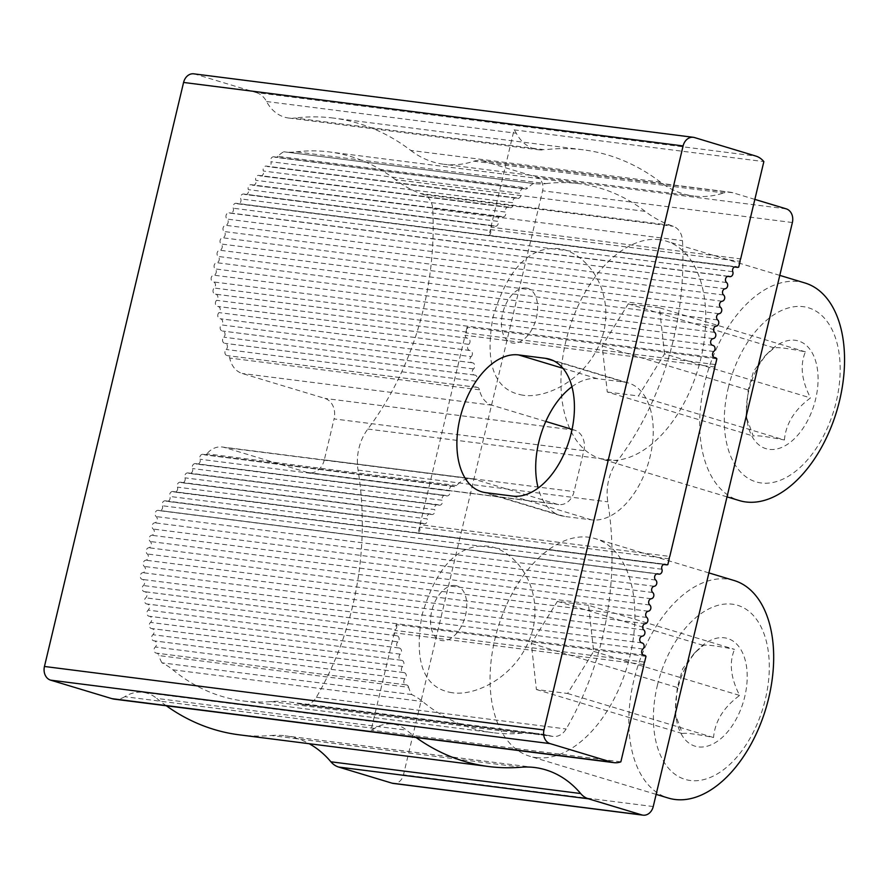 <?xml version="1.0" encoding="UTF-8"?>
<svg xmlns="http://www.w3.org/2000/svg" width="889" height="889" viewBox="0 0 889 889"><rect width="100%" height="100%" fill="white"/><g stroke="black" fill="none" stroke-linecap="round" stroke-linejoin="round"><path stroke-width="0.67" stroke-dasharray="4.45 3.33" d="M714.689 357.611L215.449 294.17A3.412 2.734 -82.8 0 1 215.305 294.159A3.412 2.734 -82.8 0 1 213.06 291.659A3.412 2.734 -82.8 0 1 214.249 288.025A3.412 2.734 -82.8 0 0 215.46 284.447A3.412 2.734 -82.8 0 0 213.304 281.902A3.412 2.734 -82.8 0 1 211.104 278.479A3.412 2.734 -82.8 0 1 213.704 275.157A3.412 2.734 -82.8 0 0 216.194 272.567A3.412 2.734 -82.8 0 0 215.194 268.923A3.412 2.734 -82.8 0 1 214.182 265.278A3.412 2.734 -82.8 0 1 216.672 262.688A3.412 2.734 -82.8 0 0 219.172 260.099A3.412 2.734 -82.8 0 0 218.161 256.454A3.412 2.734 -82.8 0 1 217.149 252.809A3.412 2.734 -82.8 0 1 219.65 250.22A3.412 2.734 97.2 0 0 222.139 247.642A3.412 2.734 97.2 0 0 221.128 243.997A3.412 2.734 97.2 0 1 220.116 240.352A3.412 2.734 97.2 0 1 222.617 237.763A3.412 2.734 97.2 0 0 225.106 235.174A3.412 2.734 97.2 0 0 224.095 231.529A3.412 2.734 97.2 0 1 223.095 227.884A3.412 2.734 97.2 0 1 225.584 225.295A3.412 2.734 97.2 0 0 228.073 222.706A3.412 2.734 97.2 0 0 227.073 219.061A3.412 2.734 97.2 0 1 226.15 215.082A3.412 2.734 97.2 0 1 229.118 212.827L728.636 276.301M456.668 485.561L206.915 453.823A3.412 2.734 -82.8 0 1 204.603 454.868A3.412 2.734 -82.8 0 1 203.781 454.59A3.412 2.734 97.2 0 0 202.948 454.312L452.712 486.05A3.412 2.734 97.2 0 1 453.534 486.327A3.412 2.734 -82.8 0 0 454.357 486.605A3.412 2.734 -82.8 0 0 456.668 485.561A22.725 18.202 -82.8 0 1 471.97 478.738A22.725 18.202 -82.8 0 1 474.359 479.249L557.003 504.185A17.047 13.657 97.2 0 0 558.792 504.563A17.047 13.657 97.2 0 0 574.083 491.617L583.84 450.645L334.086 418.908L324.318 459.88L574.083 491.617M324.318 459.88A17.047 13.657 97.2 0 1 309.039 472.826A17.047 13.657 97.2 0 1 307.25 472.448L224.595 447.511A22.725 18.202 -82.8 0 0 222.217 447A22.725 18.202 -82.8 0 0 206.915 453.823M193.769 73.831A11.368 9.101 97.2 0 1 194.969 74.076L256.332 92.6L755.85 156.075M728.013 276.312L229.718 212.993A3.412 2.734 97.2 0 0 230.329 213.16A3.412 2.734 97.2 0 0 232.929 211.693A3.412 2.734 97.2 0 0 233.262 208.226A3.412 2.734 97.2 0 1 233.596 204.759A3.412 2.734 97.2 0 1 236.207 203.303L735.725 266.778M734.847 266.844L237.03 203.581A3.412 2.734 97.2 0 0 237.852 203.859A3.412 2.734 97.2 0 0 240.452 202.392A3.412 2.734 97.2 0 0 240.786 198.925A3.412 2.734 97.2 0 1 241.13 195.458A3.412 2.734 97.2 0 1 243.73 194.002L493.484 225.739A3.412 2.734 97.2 0 0 490.906 227.162L740.659 258.899M490.55 230.662A3.412 2.734 97.2 0 1 490.328 229.606L488.961 235.352A3.412 2.734 97.2 0 0 490.55 230.662L240.786 198.925M488.961 235.352L738.715 267.089M545.802 421.442L491.995 405.217A22.725 18.202 97.2 0 1 479.482 389.793A3.412 2.734 -82.8 0 0 477.249 387.371A3.412 2.734 -82.8 0 0 477.115 387.36A3.412 2.734 -82.8 0 1 476.971 387.348A3.412 2.734 -82.8 0 1 474.726 384.848A3.412 2.734 -82.8 0 1 475.926 381.214A3.412 2.734 -82.8 0 0 477.115 377.581A3.412 2.734 -82.8 0 0 474.87 375.08A3.412 2.734 -82.8 0 0 474.726 375.069A3.412 2.734 -82.8 0 1 474.593 375.058A3.412 2.734 -82.8 0 1 472.337 372.558A3.412 2.734 -82.8 0 1 473.537 368.924A3.412 2.734 -82.8 0 0 474.737 365.29A3.412 2.734 -82.8 0 0 472.481 362.79A3.412 2.734 -82.8 0 0 472.348 362.779A3.412 2.734 -82.8 0 1 472.215 362.768A3.412 2.734 -82.8 0 1 469.959 360.267A3.412 2.734 -82.8 0 1 471.159 356.633L221.394 324.896A3.412 2.734 -82.8 0 0 220.205 328.53A3.412 2.734 -82.8 0 0 222.45 331.03A3.412 2.734 -82.8 0 0 222.594 331.041A3.412 2.734 -82.8 0 1 222.728 331.052A3.412 2.734 -82.8 0 1 224.984 333.553A3.412 2.734 -82.8 0 1 223.784 337.187A3.412 2.734 -82.8 0 0 222.583 340.82A3.412 2.734 -82.8 0 0 224.839 343.321A3.412 2.734 -82.8 0 0 224.973 343.332A3.412 2.734 -82.8 0 1 225.106 343.343A3.412 2.734 -82.8 0 1 227.362 345.843A3.412 2.734 -82.8 0 1 226.162 349.477A3.412 2.734 -82.8 0 0 224.961 353.111A3.412 2.734 -82.8 0 0 227.217 355.611A3.412 2.734 -82.8 0 0 227.351 355.622A3.412 2.734 -82.8 0 1 227.484 355.633A3.412 2.734 -82.8 0 1 229.729 358.056A22.725 18.202 97.2 0 0 242.23 373.48L324.885 398.416A17.047 13.657 -82.8 0 1 334.086 418.908M501.841 216.716L252.076 184.979A3.412 2.734 97.2 0 0 252.898 185.256L502.663 216.994A3.412 2.734 97.2 0 1 501.841 216.716A3.412 2.734 97.2 0 0 501.018 216.438A3.412 2.734 97.2 0 0 498.407 217.894A3.412 2.734 97.2 0 0 498.073 221.361L248.32 189.624A3.412 2.734 97.2 0 1 248.653 186.157A3.412 2.734 97.2 0 1 251.254 184.701L501.018 216.438M252.076 184.979A3.412 2.734 97.2 0 0 251.254 184.701M509.364 207.415L259.599 175.678A3.412 2.734 97.2 0 0 260.433 175.944L510.186 207.693A3.412 2.734 97.2 0 1 509.364 207.415A3.412 2.734 97.2 0 0 508.541 207.137A3.412 2.734 97.2 0 0 505.93 208.593A3.412 2.734 97.2 0 0 505.597 212.06L255.843 180.323A3.412 2.734 97.2 0 1 256.176 176.855A3.412 2.734 97.2 0 1 258.777 175.4L508.541 207.137M259.599 175.678A3.412 2.734 97.2 0 0 258.777 175.4M237.03 203.581A3.412 2.734 97.2 0 0 236.207 203.303M215.449 294.17A3.412 2.734 -82.8 0 1 215.583 294.181A3.412 2.734 -82.8 0 1 217.838 296.682A3.412 2.734 -82.8 0 1 216.638 300.315A3.412 2.734 -82.8 0 0 215.438 303.949A3.412 2.734 -82.8 0 0 217.694 306.449A3.412 2.734 -82.8 0 0 217.827 306.461A3.412 2.734 -82.8 0 1 217.961 306.472A3.412 2.734 -82.8 0 1 220.216 308.972A3.412 2.734 -82.8 0 1 219.016 312.606A3.412 2.734 -82.8 0 0 217.816 316.24A3.412 2.734 -82.8 0 0 220.072 318.74A3.412 2.734 -82.8 0 0 220.205 318.751A3.412 2.734 -82.8 0 1 220.339 318.762A3.412 2.734 -82.8 0 1 222.594 321.262A3.412 2.734 -82.8 0 1 221.394 324.896M716.856 358.845L467.092 327.108A3.412 2.734 -82.8 0 1 466.392 332.053L216.638 300.315M516.887 198.114L267.133 166.376A3.412 2.734 97.2 0 0 267.956 166.643L517.709 198.38A3.412 2.734 97.2 0 1 516.887 198.114A3.412 2.734 97.2 0 0 516.064 197.836A3.412 2.734 97.2 0 0 513.464 199.292A3.412 2.734 97.2 0 0 513.131 202.759L263.366 171.021A3.412 2.734 97.2 0 1 263.7 167.554A3.412 2.734 97.2 0 1 266.3 166.099L516.064 197.836M267.133 166.376A3.412 2.734 97.2 0 0 266.3 166.099M256.332 92.6A22.725 18.202 97.2 0 1 266.556 101.524A39.772 31.86 97.2 0 0 288.636 118.026A39.772 31.86 97.2 0 0 295.037 118.037L544.801 149.774A39.772 31.86 97.2 0 1 538.39 149.763A39.772 31.86 97.2 0 1 516.32 133.261A22.725 18.202 97.2 0 0 514.086 129.861L490.906 227.162M644.025 664.539L394.272 632.801A3.412 2.734 -82.8 0 0 396.572 635.702A3.412 2.734 -82.8 0 0 396.705 635.713A3.412 2.734 -82.8 0 1 396.838 635.735A3.412 2.734 -82.8 0 1 399.094 638.224A3.412 2.734 -82.8 0 1 397.894 641.858L148.141 610.121A3.412 2.734 -82.8 0 0 149.341 606.487A3.412 2.734 -82.8 0 0 147.085 603.998A3.412 2.734 -82.8 0 0 146.952 603.975A3.412 2.734 -82.8 0 1 146.807 603.964A3.412 2.734 -82.8 0 1 144.563 601.464A3.412 2.734 -82.8 0 1 145.752 597.83A3.412 2.734 -82.8 0 0 146.952 594.196A3.412 2.734 -82.8 0 0 144.707 591.696A3.412 2.734 -82.8 0 0 144.563 591.685A3.412 2.734 -82.8 0 1 144.429 591.674A3.412 2.734 -82.8 0 1 142.173 589.174A3.412 2.734 -82.8 0 1 143.373 585.54A3.412 2.734 -82.8 0 0 144.585 581.973A3.412 2.734 -82.8 0 0 142.429 579.428A3.412 2.734 -82.8 0 1 140.229 575.994A3.412 2.734 -82.8 0 1 142.829 572.683A3.412 2.734 -82.8 0 0 145.318 570.093A3.412 2.734 -82.8 0 0 144.307 566.449A3.412 2.734 -82.8 0 1 143.307 562.804A3.412 2.734 -82.8 0 1 145.796 560.214A3.412 2.734 -82.8 0 0 148.285 557.625A3.412 2.734 -82.8 0 0 147.285 553.98A3.412 2.734 -82.8 0 1 146.274 550.335A3.412 2.734 -82.8 0 1 148.763 547.746A3.412 2.734 -82.8 0 0 151.263 545.157A3.412 2.734 -82.8 0 0 150.252 541.512A3.412 2.734 97.2 0 1 149.241 537.867A3.412 2.734 97.2 0 1 151.73 535.278A3.412 2.734 97.2 0 0 154.23 532.689A3.412 2.734 97.2 0 0 153.219 529.044A3.412 2.734 97.2 0 1 152.208 525.399A3.412 2.734 97.2 0 1 154.708 522.81A3.412 2.734 97.2 0 0 157.197 520.221A3.412 2.734 97.2 0 0 156.186 516.576A3.412 2.734 97.2 0 1 155.275 512.597A3.412 2.734 97.2 0 1 158.242 510.342L657.76 573.816M394.272 632.801L371.091 730.113A22.725 18.202 -82.8 0 0 374.536 728.424A39.772 31.86 -82.8 0 1 392.805 724.091A39.772 31.86 -82.8 0 1 406.529 730.158A238.641 191.135 -82.8 0 0 416.085 737.503M754.839 199.392L732.825 192.746A22.725 18.202 97.2 0 0 730.436 192.235A22.725 18.202 97.2 0 0 723.746 192.924L473.981 161.187A102.279 81.91 97.2 0 1 443.844 164.276L693.609 196.013A102.279 81.91 97.2 0 0 723.746 192.924M660.494 182.156L410.729 150.419A238.641 191.135 97.2 0 0 333.453 118.081L583.217 149.819A238.641 191.135 97.2 0 1 660.494 182.156A102.279 81.91 97.2 0 0 693.609 196.013M583.217 149.819A238.641 191.135 97.2 0 0 544.801 149.774M494.306 226.017L244.553 194.28A3.412 2.734 97.2 0 0 245.375 194.558L495.14 226.295A3.412 2.734 97.2 0 1 494.306 226.017A3.412 2.734 97.2 0 0 493.484 225.739M495.14 226.295A3.412 2.734 97.2 0 0 497.74 224.828A3.412 2.734 97.2 0 0 498.073 221.361M502.663 216.994A3.412 2.734 97.2 0 0 505.263 215.527A3.412 2.734 97.2 0 0 505.597 212.06M510.186 207.693A3.412 2.734 97.2 0 0 512.786 206.226A3.412 2.734 97.2 0 0 513.131 202.759M517.709 198.38A3.412 2.734 97.2 0 0 520.321 196.925A3.412 2.734 97.2 0 0 520.654 193.458L270.889 161.72A3.412 2.734 97.2 0 1 270.556 165.187A3.412 2.734 97.2 0 1 267.956 166.643M524.41 188.801L274.657 157.064A3.412 2.734 97.2 0 0 275.479 157.342L525.243 189.079A3.412 2.734 97.2 0 1 524.41 188.801A3.412 2.734 97.2 0 0 523.588 188.535A3.412 2.734 97.2 0 0 520.987 189.99A3.412 2.734 97.2 0 0 520.654 193.458M525.243 189.079A3.412 2.734 97.2 0 0 527.555 188.046L277.79 156.308A34.093 27.303 97.2 0 1 283.702 151.763L533.456 183.501A34.093 27.303 97.2 0 0 527.555 188.046M534.1 183.59L284.336 151.852A73.865 59.163 -82.8 0 0 296.226 151.863L545.99 183.601A73.865 59.163 -82.8 0 1 534.1 183.59A73.865 59.163 -82.8 0 1 533.456 183.501M545.99 183.601A204.548 163.832 -82.8 0 1 578.917 183.645A204.548 163.832 -82.8 0 1 645.147 211.36A136.373 109.214 -82.8 0 0 670.417 225.273L673.306 226.317A17.047 13.657 97.2 0 1 682.485 240.641A284.102 227.54 97.2 0 1 617.588 460.791A45.461 36.405 97.2 0 0 607.809 501.829A284.102 227.54 97.2 0 1 566.149 728.98A17.047 13.657 97.2 0 1 553.036 736.448A17.047 13.657 97.2 0 1 551.836 736.225L548.857 735.503A136.373 109.214 97.2 0 0 539.19 733.725A136.373 109.214 97.2 0 0 520.798 733.325A204.548 163.832 97.2 0 1 493.217 732.736A204.548 163.832 97.2 0 1 422.597 701.532A73.865 59.163 -82.8 0 0 411.707 694.565A34.093 27.303 -82.8 0 1 408.607 687.308L158.853 655.571A3.412 2.734 -82.8 0 0 156.608 653.159A3.412 2.734 -82.8 0 0 156.475 653.148A3.412 2.734 -82.8 0 1 156.342 653.126A3.412 2.734 -82.8 0 1 154.086 650.637A3.412 2.734 -82.8 0 1 155.286 647.003A3.412 2.734 -82.8 0 0 156.486 643.358A3.412 2.734 -82.8 0 0 154.23 640.869A3.412 2.734 -82.8 0 0 154.097 640.858A3.412 2.734 -82.8 0 1 153.953 640.836A3.412 2.734 -82.8 0 1 151.708 638.346A3.412 2.734 -82.8 0 1 152.897 634.713A3.412 2.734 -82.8 0 0 154.097 631.068A3.412 2.734 -82.8 0 0 151.841 628.579A3.412 2.734 -82.8 0 0 151.708 628.556A3.412 2.734 -82.8 0 1 151.575 628.545A3.412 2.734 -82.8 0 1 149.319 626.056A3.412 2.734 -82.8 0 1 150.519 622.411A3.412 2.734 -82.8 0 0 151.719 618.777A3.412 2.734 -82.8 0 0 149.463 616.288A3.412 2.734 -82.8 0 0 149.33 616.266A3.412 2.734 -82.8 0 1 149.196 616.255A3.412 2.734 -82.8 0 1 146.941 613.766A3.412 2.734 -82.8 0 1 148.141 610.121M397.894 641.858A3.412 2.734 -82.8 0 0 396.694 645.503A3.412 2.734 -82.8 0 0 398.95 647.992A3.412 2.734 -82.8 0 0 399.083 648.003A3.412 2.734 -82.8 0 1 399.228 648.025A3.412 2.734 -82.8 0 1 401.472 650.515A3.412 2.734 -82.8 0 1 400.283 654.148A3.412 2.734 -82.8 0 0 399.083 657.793A3.412 2.734 -82.8 0 0 401.339 660.283A3.412 2.734 -82.8 0 0 401.472 660.305A3.412 2.734 -82.8 0 1 401.606 660.316A3.412 2.734 -82.8 0 1 403.862 662.805A3.412 2.734 -82.8 0 1 402.661 666.45A3.412 2.734 -82.8 0 0 401.461 670.084A3.412 2.734 -82.8 0 0 403.717 672.573A3.412 2.734 -82.8 0 0 403.85 672.595A3.412 2.734 -82.8 0 1 403.984 672.606A3.412 2.734 -82.8 0 1 406.24 675.095A3.412 2.734 -82.8 0 1 405.04 678.74A3.412 2.734 -82.8 0 0 403.839 682.374A3.412 2.734 -82.8 0 0 406.095 684.863A3.412 2.734 -82.8 0 0 406.229 684.886A3.412 2.734 -82.8 0 1 406.373 684.897A3.412 2.734 -82.8 0 1 408.607 687.308M411.707 694.565L161.954 662.827A73.865 59.163 -82.8 0 1 172.844 669.795A204.548 163.832 97.2 0 0 243.464 700.999A204.548 163.832 97.2 0 0 271.045 701.588A136.373 109.214 97.2 0 1 289.436 701.988A136.373 109.214 97.2 0 1 299.104 703.766L302.071 704.488A17.047 13.657 97.2 0 0 303.282 704.71A17.047 13.657 97.2 0 0 316.384 697.243A284.102 227.54 97.2 0 0 358.056 470.092A45.461 36.405 97.2 0 1 367.824 429.054A284.102 227.54 97.2 0 0 432.732 208.904A17.047 13.657 97.2 0 0 423.553 194.58L420.664 193.535A136.373 109.214 -82.8 0 1 395.394 179.622L645.147 211.36M333.453 118.081A238.641 191.135 97.2 0 0 295.037 118.037M471.159 356.633A3.412 2.734 -82.8 0 0 472.359 353A3.412 2.734 -82.8 0 0 470.103 350.499A3.412 2.734 -82.8 0 0 469.97 350.488A3.412 2.734 -82.8 0 1 469.837 350.477A3.412 2.734 -82.8 0 1 467.581 347.977A3.412 2.734 -82.8 0 1 468.781 344.343A3.412 2.734 -82.8 0 0 469.97 340.709A3.412 2.734 -82.8 0 0 467.725 338.209A3.412 2.734 -82.8 0 0 467.581 338.198A3.412 2.734 -82.8 0 1 467.447 338.187A3.412 2.734 -82.8 0 1 465.147 335.286L420.03 524.688L669.784 556.425M714.912 367.024L465.147 335.286M715.489 364.579L465.725 332.842A3.412 2.734 -82.8 0 1 466.392 332.053M245.375 194.558A3.412 2.734 97.2 0 0 247.975 193.091A3.412 2.734 97.2 0 0 248.32 189.624M490.328 229.606L740.081 261.344M244.553 194.28A3.412 2.734 97.2 0 0 243.73 194.002M572.06 429.376L574.65 430.154A17.047 13.657 -82.8 0 1 583.84 450.645M571.938 386.748A71.02 42.15 106.8 0 1 597.375 378.703L624.378 382.126A71.02 42.15 106.8 0 1 628.49 383.003A71.02 42.15 106.8 0 1 649.292 459.78A71.02 42.15 106.8 0 1 591.563 519.865L564.559 516.442A71.02 42.15 106.8 0 1 560.448 515.564A71.02 42.15 106.8 0 1 538.178 488.039M284.336 151.852A73.865 59.163 -82.8 0 1 283.702 151.763M274.657 157.064A3.412 2.734 97.2 0 0 273.834 156.797A3.412 2.734 97.2 0 0 271.223 158.253A3.412 2.734 97.2 0 0 270.889 161.72M296.226 151.863A204.548 163.832 -82.8 0 1 329.152 151.908A204.548 163.832 -82.8 0 1 395.394 179.622M229.718 212.993A3.412 2.734 97.2 0 0 229.118 212.827M260.433 175.944A3.412 2.734 97.2 0 0 263.033 174.488A3.412 2.734 97.2 0 0 263.366 171.021M252.898 185.256A3.412 2.734 97.2 0 0 255.51 183.79A3.412 2.734 97.2 0 0 255.843 180.323M275.479 157.342A3.412 2.734 97.2 0 0 277.79 156.308M514.086 129.861L763.851 161.598M804.945 282.98A113.636 67.431 -73.2 0 0 798.378 281.58A113.636 67.431 -73.2 0 0 704.621 383.192A113.636 67.431 -73.2 0 0 739.292 500.563M659.616 239.708A113.636 67.431 -73.2 0 0 567.249 335.853A113.636 67.431 -73.2 0 0 600.542 458.702A113.636 67.431 -73.2 0 0 607.12 460.102A113.636 67.431 -73.2 0 0 699.476 363.945A113.636 67.431 -73.2 0 0 666.194 241.108A113.636 67.431 -73.2 0 0 659.616 239.708M728.235 387.96A90.911 53.951 106.8 0 1 803.234 306.672A90.911 53.951 106.8 0 1 836.238 401.684A90.911 53.951 106.8 0 1 761.228 482.971A90.911 53.951 106.8 0 1 728.235 387.96M748.816 390.571A56.251 33.382 -73.2 0 0 747.693 424.097A56.251 33.382 -73.2 0 0 780.453 447.923A56.251 33.382 -73.2 0 0 815.646 399.072A56.251 33.382 -73.2 0 0 807.745 346.766A56.251 33.382 -73.2 0 0 769.652 351.333A56.251 33.382 -73.2 0 0 748.816 390.571M784.42 439.999C785.82 423.764 794.51 409.74 810.512 397.905C801.511 380.348 799.822 365.001 805.423 351.855C787.732 348.321 777.342 347.01 774.241 347.888L765.051 355.867L753.55 371.302L748.16 389.982L746.06 416.208L753.25 436.043C756.339 435.154 766.729 436.477 784.42 439.999L638.458 395.961L664.55 353.866L810.512 397.905M664.55 353.866L659.46 307.805L805.423 351.855M659.46 307.805L628.279 303.849L602.186 345.943L607.276 392.005L753.25 436.043M607.276 392.005L638.458 395.961M602.186 345.943L748.16 389.982M628.279 303.849L774.241 347.888M523.065 395.216C494.584 390.693 484.561 364.69 492.973 317.206C507.263 269.445 528.944 246.564 557.992 248.576C583.373 250.742 613.91 285.769 603.875 331.341C592.218 376.669 548.035 399.217 523.065 395.216M526.088 288.014A28.415 16.858 -73.2 0 0 502.652 313.417A28.415 16.858 -73.2 0 0 512.964 343.11A28.415 16.858 -73.2 0 0 536.4 317.706A28.415 16.858 -73.2 0 0 526.088 288.014M452.179 692.731C423.709 688.219 413.674 662.216 422.097 614.721C436.388 566.96 458.057 544.079 487.116 546.09C512.486 548.257 543.035 583.284 533 628.856C521.332 674.184 477.149 696.743 452.179 692.731M455.212 585.529A28.415 16.858 -73.2 0 0 431.776 610.932A28.415 16.858 -73.2 0 0 442.089 640.625A28.415 16.858 -73.2 0 0 465.525 615.221A28.415 16.858 -73.2 0 0 455.212 585.529M202.948 454.312A3.412 2.734 97.2 0 0 200.347 455.768A3.412 2.734 97.2 0 0 200.014 459.235A3.412 2.734 97.2 0 1 199.681 462.702A3.412 2.734 97.2 0 1 197.08 464.169L446.834 495.906A3.412 2.734 97.2 0 0 449.434 494.44A3.412 2.734 97.2 0 0 449.767 490.972L200.014 459.235M196.247 463.891A3.412 2.734 97.2 0 0 195.424 463.614L445.189 495.351A3.412 2.734 97.2 0 1 446.011 495.629L196.247 463.891A3.412 2.734 97.2 0 0 197.08 464.169M195.424 463.614A3.412 2.734 97.2 0 0 192.824 465.08A3.412 2.734 97.2 0 0 192.491 468.536A3.412 2.734 97.2 0 1 192.157 472.003A3.412 2.734 97.2 0 1 189.546 473.47L439.31 505.208A3.412 2.734 97.2 0 0 441.911 503.741A3.412 2.734 97.2 0 0 442.244 500.274L192.491 468.536M439.31 505.208A3.412 2.734 97.2 0 1 438.488 504.93L188.724 473.192A3.412 2.734 97.2 0 0 189.546 473.47M188.724 473.192A3.412 2.734 97.2 0 0 187.901 472.915A3.412 2.734 97.2 0 0 185.301 474.382A3.412 2.734 97.2 0 0 184.968 477.838A3.412 2.734 97.2 0 1 184.623 481.305A3.412 2.734 97.2 0 1 182.023 482.771L431.787 514.509A3.412 2.734 97.2 0 0 434.388 513.042A3.412 2.734 97.2 0 0 434.721 509.586L184.968 477.838M431.787 514.509A3.412 2.734 97.2 0 1 430.954 514.231L181.2 482.494A3.412 2.734 97.2 0 0 182.023 482.771M181.2 482.494A3.412 2.734 97.2 0 0 180.378 482.216A3.412 2.734 97.2 0 0 177.767 483.683A3.412 2.734 97.2 0 0 177.433 487.15A3.412 2.734 97.2 0 1 177.1 490.606A3.412 2.734 97.2 0 1 174.5 492.073L424.253 523.81A3.412 2.734 97.2 0 0 426.864 522.343A3.412 2.734 97.2 0 0 427.198 518.887L177.433 487.15M173.677 491.795A3.412 2.734 97.2 0 0 172.844 491.517L422.608 523.254A3.412 2.734 97.2 0 1 423.431 523.532L173.677 491.795A3.412 2.734 97.2 0 0 174.5 492.073M172.844 491.517A3.412 2.734 97.2 0 0 170.244 492.984A3.412 2.734 97.2 0 0 169.91 496.451A3.412 2.734 97.2 0 1 169.577 499.907A3.412 2.734 97.2 0 1 166.976 501.374L663.616 564.482M663.972 564.359L166.143 501.096A3.412 2.734 97.2 0 0 166.976 501.374M166.143 501.096A3.412 2.734 97.2 0 0 165.321 500.818A3.412 2.734 97.2 0 0 162.72 502.285A3.412 2.734 97.2 0 0 162.387 505.752A3.412 2.734 97.2 0 1 162.054 509.219A3.412 2.734 97.2 0 1 159.442 510.675L656.871 573.883M657.127 573.827L158.842 510.508A3.412 2.734 97.2 0 0 159.442 510.675M158.842 510.508A3.412 2.734 97.2 0 0 158.242 510.342M161.954 662.827A34.093 27.303 -82.8 0 1 158.853 655.571M521.098 767.24L271.345 735.503A238.641 191.135 -82.8 0 1 239.163 734.814M166.321 705.766A238.641 191.135 -82.8 0 1 156.775 698.421L406.529 730.158M374.536 728.424L124.771 696.687A39.772 31.86 -82.8 0 1 143.04 692.353A39.772 31.86 -82.8 0 1 156.775 698.421M124.771 696.687A22.725 18.202 -82.8 0 1 114.337 699.165M410.729 150.419A102.279 81.91 97.2 0 0 443.844 164.276M732.825 192.746L483.071 161.009A22.725 18.202 97.2 0 0 480.682 160.498A22.725 18.202 97.2 0 0 473.981 161.187M483.071 161.009L536.478 177.122A11.368 9.101 -82.8 0 1 542.612 190.791L403.484 774.808A11.368 9.101 97.2 0 1 393.294 783.431M271.345 735.503A102.279 81.91 -82.8 0 1 285.136 735.803A102.279 81.91 -82.8 0 1 309.172 743.715M445.189 495.351A3.412 2.734 97.2 0 0 442.578 496.818A3.412 2.734 97.2 0 0 442.244 500.274M644.603 662.105L394.849 630.368A3.412 2.734 -82.8 0 1 395.516 629.568L145.752 597.83M669.206 558.859L419.441 527.121A3.412 2.734 97.2 0 0 419.675 528.188L169.91 496.451M422.608 523.254A3.412 2.734 97.2 0 0 420.03 524.688M645.981 656.36L396.216 624.623L394.849 630.368M419.441 527.121L418.074 532.867A3.412 2.734 97.2 0 0 419.675 528.188M418.074 532.867L667.839 564.604M438.488 504.93A3.412 2.734 97.2 0 0 437.655 504.652A3.412 2.734 97.2 0 0 435.054 506.119A3.412 2.734 97.2 0 0 434.721 509.586M396.216 624.623A3.412 2.734 -82.8 0 1 395.516 629.568M430.954 514.231A3.412 2.734 97.2 0 0 430.132 513.953A3.412 2.734 97.2 0 0 427.531 515.42A3.412 2.734 97.2 0 0 427.198 518.887M452.712 486.05A3.412 2.734 97.2 0 0 450.112 487.516A3.412 2.734 97.2 0 0 449.767 490.972M423.431 523.532A3.412 2.734 97.2 0 0 424.253 523.81M620.844 761.851L371.091 730.113M446.011 495.629A3.412 2.734 97.2 0 0 446.834 495.906M536.234 757.617A113.636 67.431 -73.2 0 0 628.601 661.472A113.636 67.431 -73.2 0 0 595.319 538.623A113.636 67.431 -73.2 0 0 588.74 537.234A113.636 67.431 -73.2 0 0 496.373 633.379A113.636 67.431 -73.2 0 0 529.666 756.217A113.636 67.431 -73.2 0 0 536.234 757.617M467.092 327.108L465.725 332.842M588.574 605.331L557.403 601.364L531.311 643.458L536.4 689.52L567.582 693.487L593.663 651.381L588.574 605.331L734.547 649.37C716.845 645.847 706.455 644.525 703.366 645.403L694.176 653.393L682.663 668.817L677.274 687.508L675.173 713.734L682.363 733.558C685.452 732.68 695.854 734.003 713.545 737.526C714.934 721.29 723.635 707.255 739.637 695.431C730.636 677.874 728.936 662.516 734.547 649.37M557.403 601.364L703.366 645.403M734.07 580.495A113.636 67.431 -73.2 0 0 727.491 579.095A113.636 67.431 -73.2 0 0 633.746 680.707A113.636 67.431 -73.2 0 0 668.417 798.089M657.349 685.475A90.911 53.951 106.8 0 1 732.358 604.187A90.911 53.951 106.8 0 1 765.362 699.199A90.911 53.951 106.8 0 1 690.353 780.498A90.911 53.951 106.8 0 1 657.349 685.475M677.94 688.097A56.251 33.382 -73.2 0 0 676.818 721.612A56.251 33.382 -73.2 0 0 709.578 745.438A56.251 33.382 -73.2 0 0 744.771 696.587A56.251 33.382 -73.2 0 0 736.859 644.281A56.251 33.382 -73.2 0 0 698.776 648.848A56.251 33.382 -73.2 0 0 677.94 688.097M593.663 651.381L739.637 695.431M567.582 693.487L713.545 737.526M536.4 689.52L682.363 733.558M531.311 643.458L677.274 687.508M713.767 351.499L214.249 288.025M474.359 479.249L224.595 447.511M307.25 472.448L557.003 504.185M194.969 74.076L694.487 137.551M732.78 271.701L233.262 208.226M472.348 362.779L222.594 331.041M713.222 338.631L213.704 275.157M712.822 345.377L213.304 281.902M716.19 326.163L216.672 262.688M714.712 332.397L215.194 268.923M479.482 389.793L229.729 358.056M491.995 405.217L242.23 373.48M266.556 101.524L516.32 133.261M670.417 225.273L420.664 193.535M725.102 288.769L225.584 225.295M726.591 282.535L227.073 219.061M467.581 338.198L217.827 306.461M719.157 313.706L219.65 250.22M717.679 319.929L218.161 256.454M720.646 307.472L221.128 243.997M722.135 301.238L222.617 237.763M367.824 429.054L617.588 460.791M358.056 470.092L607.809 501.829M574.65 430.154L324.885 398.416M553.58 360.767L624.378 382.126M562.948 368.313L597.375 378.703M423.553 194.58L673.306 226.317M432.732 208.904L682.485 240.641M477.115 387.36L227.351 355.622M473.537 368.924L223.784 337.187M474.726 375.069L224.973 343.332M475.926 381.214L226.162 349.477M172.844 669.795L422.597 701.532M299.104 703.766L548.857 735.503M271.045 701.588L520.798 733.325M468.781 344.343L219.016 312.606M469.97 350.488L220.205 318.751M723.613 295.004L224.095 231.529M512.753 496.095L591.563 519.865M485.75 492.662L564.559 516.442M645.314 623.689L145.796 560.214M646.803 617.455L147.285 553.98M654.226 586.284L154.708 522.81M655.704 580.05L156.186 516.576M648.281 611.221L148.763 547.746M649.77 604.987L150.252 541.512M396.705 635.713L146.952 603.975M652.737 592.519L153.219 529.044M642.347 636.157L142.829 572.683M641.947 642.903L142.429 579.428M642.891 649.014L143.373 585.54M643.825 629.923L144.307 566.449M400.283 654.148L150.519 622.411M401.472 660.305L151.708 628.556M399.083 648.003L149.33 616.266M643.814 655.126L144.563 591.685M402.661 666.45L152.897 634.713M661.905 569.227L162.387 505.752M316.384 697.243L566.149 728.98M405.04 678.74L155.286 647.003M403.85 672.595L154.097 640.858M406.229 684.886L156.475 653.148M651.248 598.753L151.73 535.278M453.534 486.327L203.781 454.59M653.237 806.545L403.484 774.808M792.377 222.528L542.612 190.791M786.243 208.859L536.478 177.122M302.071 704.488L551.836 736.225M714.823 357.634L215.305 294.159M230.329 213.16L727.747 276.368M237.852 203.859L734.492 266.967M472.215 362.768L222.45 331.03M714.634 357.6L215.583 294.181M288.636 118.026L538.39 149.763M467.447 338.187L217.694 306.449M273.834 156.797L523.588 188.535M578.917 183.645L329.152 151.908M477.249 387.371L227.484 355.633M474.593 375.058L224.839 343.321M476.971 387.348L227.217 355.611M474.87 375.08L225.106 343.343M472.481 362.79L222.728 331.052M289.436 701.988L539.19 733.725M467.725 338.209L217.961 306.472M470.103 350.499L220.339 318.762M469.837 350.477L220.072 318.74M243.464 700.999L493.217 732.736M549.669 359.223L628.49 383.003M481.638 491.784L560.448 515.564M309.039 472.826L558.792 504.563M727.013 496.862L600.542 458.702M746.06 416.208L747.693 424.097M765.051 355.867L769.652 351.333M779.786 275.379L666.194 241.108M396.572 635.702L146.807 603.964M401.339 660.283L151.575 628.545M398.95 647.992L149.196 616.255M643.947 655.149L144.429 591.674M187.901 472.915L437.655 504.652M643.758 655.115L144.707 591.696M401.606 660.316L151.841 628.579M180.378 482.216L430.132 513.953M403.984 672.606L154.23 640.869M403.717 672.573L153.953 640.836M471.97 478.738L222.217 447M406.373 684.897L156.608 653.159M406.095 684.863L156.342 653.126M399.228 648.025L149.463 616.288M396.838 635.735L147.085 603.998M454.357 486.605L204.603 454.868M165.321 500.818L664.839 564.293M392.805 724.091L143.04 692.353M480.682 160.498L730.436 192.235M534.889 767.54L285.136 735.803M303.282 704.71L553.036 736.448M656.138 794.377L529.666 756.217M675.173 713.734L676.818 721.612M694.176 653.393L698.776 648.848M708.9 572.905L595.319 538.623"/><path stroke-width="1.33" d="M543.968 729.947A11.368 9.101 -82.8 0 0 550.102 743.615L611.465 762.129A22.725 18.202 -82.8 0 0 613.855 762.64A22.725 18.202 -82.8 0 0 620.844 761.851L644.025 664.539A3.412 2.734 -82.8 0 1 644.603 662.105L645.981 656.36A3.412 2.734 -82.8 0 0 644.214 655.171A3.412 2.734 -82.8 0 0 644.081 655.16A3.412 2.734 -82.8 0 1 643.947 655.149A3.412 2.734 -82.8 0 1 641.691 652.648A3.412 2.734 -82.8 0 1 642.891 649.014A3.412 2.734 -82.8 0 0 644.103 645.447A3.412 2.734 -82.8 0 0 641.947 642.903A3.412 2.734 -82.8 0 1 639.736 639.469A3.412 2.734 -82.8 0 1 642.347 636.157A3.412 2.734 -82.8 0 0 644.836 633.568A3.412 2.734 -82.8 0 0 643.825 629.923A3.412 2.734 -82.8 0 1 642.814 626.278A3.412 2.734 -82.8 0 1 645.314 623.689A3.412 2.734 -82.8 0 0 647.803 621.1A3.412 2.734 -82.8 0 0 646.803 617.455A3.412 2.734 -82.8 0 1 645.792 613.81A3.412 2.734 -82.8 0 1 648.281 611.221A3.412 2.734 -82.8 0 0 650.781 608.632A3.412 2.734 -82.8 0 0 649.77 604.987A3.412 2.734 97.2 0 1 648.759 601.342A3.412 2.734 97.2 0 1 651.248 598.753A3.412 2.734 97.2 0 0 653.748 596.163A3.412 2.734 97.2 0 0 652.737 592.519A3.412 2.734 97.2 0 1 651.726 588.874A3.412 2.734 97.2 0 1 654.226 586.284A3.412 2.734 97.2 0 0 656.715 583.695A3.412 2.734 97.2 0 0 655.704 580.05A3.412 2.734 97.2 0 1 654.793 576.072A3.412 2.734 97.2 0 1 657.76 573.816A3.412 2.734 97.2 0 1 658.36 573.983A3.412 2.734 97.2 0 0 658.96 574.15A3.412 2.734 97.2 0 0 661.572 572.694A3.412 2.734 97.2 0 0 661.905 569.227A3.412 2.734 97.2 0 1 662.238 565.76A3.412 2.734 97.2 0 1 664.839 564.293A3.412 2.734 97.2 0 1 665.661 564.571A3.412 2.734 97.2 0 0 666.494 564.848A3.412 2.734 97.2 0 0 667.839 564.604L669.206 558.859A3.412 2.734 97.2 0 1 669.784 556.425L714.912 367.024A3.412 2.734 -82.8 0 1 715.489 364.579L716.856 358.845A3.412 2.734 -82.8 0 0 715.1 357.656A3.412 2.734 -82.8 0 0 714.967 357.645A3.412 2.734 -82.8 0 1 714.823 357.634A3.412 2.734 -82.8 0 1 712.578 355.133A3.412 2.734 -82.8 0 1 713.767 351.499A3.412 2.734 -82.8 0 0 714.978 347.921A3.412 2.734 -82.8 0 0 712.822 345.377A3.412 2.734 -82.8 0 1 710.622 341.954A3.412 2.734 -82.8 0 1 713.222 338.631A3.412 2.734 -82.8 0 0 715.712 336.042A3.412 2.734 -82.8 0 0 714.712 332.397A3.412 2.734 -82.8 0 1 713.7 328.752A3.412 2.734 -82.8 0 1 716.19 326.163A3.412 2.734 -82.8 0 0 718.69 323.585A3.412 2.734 -82.8 0 0 717.679 319.929A3.412 2.734 -82.8 0 1 716.667 316.284A3.412 2.734 -82.8 0 1 719.157 313.706A3.412 2.734 97.2 0 0 721.657 311.117A3.412 2.734 97.2 0 0 720.646 307.472A3.412 2.734 97.2 0 1 719.634 303.827A3.412 2.734 97.2 0 1 722.135 301.238A3.412 2.734 97.2 0 0 724.624 298.648A3.412 2.734 97.2 0 0 723.613 295.004A3.412 2.734 97.2 0 1 722.613 291.359A3.412 2.734 97.2 0 1 725.102 288.769A3.412 2.734 97.2 0 0 727.591 286.18A3.412 2.734 97.2 0 0 726.591 282.535A3.412 2.734 97.2 0 1 725.668 278.557A3.412 2.734 97.2 0 1 728.636 276.301A3.412 2.734 97.2 0 1 729.236 276.468A3.412 2.734 97.2 0 0 729.847 276.635A3.412 2.734 97.2 0 0 732.447 275.168A3.412 2.734 97.2 0 0 732.78 271.701A3.412 2.734 97.2 0 1 733.114 268.245A3.412 2.734 97.2 0 1 735.725 266.778A3.412 2.734 97.2 0 1 736.548 267.056A3.412 2.734 97.2 0 0 737.37 267.333A3.412 2.734 97.2 0 0 738.715 267.089L740.081 261.344A3.412 2.734 97.2 0 1 740.659 258.899L763.851 161.598A22.725 18.202 97.2 0 0 755.85 156.075L694.487 137.551A11.368 9.101 97.2 0 0 693.287 137.306A11.368 9.101 97.2 0 0 683.096 145.929L543.968 729.947L44.45 666.472L183.578 82.455L683.096 145.929M641.858 814.924L392.105 783.187A11.368 9.101 97.2 0 0 393.294 783.431L643.047 815.169A11.368 9.101 97.2 0 1 641.858 814.924L588.44 798.8A22.725 18.202 -82.8 0 1 580.661 793.533A102.279 81.91 -82.8 0 0 534.889 767.54A102.279 81.91 -82.8 0 0 521.098 767.24A238.641 191.135 -82.8 0 1 488.917 766.551A238.641 191.135 -82.8 0 1 416.085 737.503M643.047 815.169A11.368 9.101 97.2 0 0 653.237 806.545L792.377 222.528A11.368 9.101 -82.8 0 0 786.243 208.859L754.839 199.392M518.565 354.922L545.568 358.345A71.02 42.15 106.8 0 1 549.669 359.223A71.02 42.15 106.8 0 1 570.482 435.999A71.02 42.15 106.8 0 1 512.753 496.095L485.75 492.662A71.02 42.15 106.8 0 1 481.638 491.784A71.02 42.15 106.8 0 1 460.835 415.007A71.02 42.15 106.8 0 1 518.565 354.922L562.948 368.313M572.06 429.376L545.802 421.442M538.178 488.039A71.02 42.15 106.8 0 1 571.938 386.748M693.287 137.306L193.769 73.831A11.368 9.101 97.2 0 0 183.578 82.455M727.013 496.862L739.292 500.563A113.636 67.431 -73.2 0 0 745.871 501.963A113.636 67.431 -73.2 0 0 839.627 400.35A113.636 67.431 -73.2 0 0 804.945 282.98L779.786 275.379M488.917 766.551L239.163 734.814A238.641 191.135 -82.8 0 1 166.321 705.766M613.855 762.64L114.337 699.165A22.725 18.202 -82.8 0 1 111.947 698.654L50.584 680.141A11.368 9.101 -82.8 0 1 44.45 666.472M392.105 783.187L338.687 767.063A22.725 18.202 -82.8 0 1 330.897 761.795A102.279 81.91 -82.8 0 0 309.172 743.715M656.138 794.377L668.417 798.089A113.636 67.431 -73.2 0 0 674.995 799.478A113.636 67.431 -73.2 0 0 768.752 697.865A113.636 67.431 -73.2 0 0 734.07 580.495L708.9 572.905M729.236 276.468L728.013 276.312M736.548 267.056L734.847 266.844M545.568 358.345L553.58 360.767M658.36 573.983L657.127 573.827M550.102 743.615L50.584 680.141M611.465 762.129L111.947 698.654M665.661 564.571L663.972 564.359M580.661 793.533L330.897 761.795M588.44 798.8L338.687 767.063M727.747 276.368L729.847 276.635M734.492 266.967L737.37 267.333M663.616 564.482L666.494 564.848M656.871 573.883L658.96 574.15"/></g></svg>
